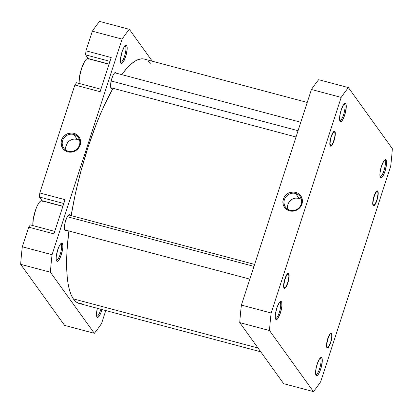 <?xml version="1.0" encoding="UTF-8"?>
<svg xmlns="http://www.w3.org/2000/svg" width="413" height="413" viewBox="0 0 413 413"><rect width="100%" height="100%" fill="white"/><g stroke="black" fill="none" stroke-linecap="round" stroke-linejoin="round"><path stroke-width="0.62" d="M275.394 318.402A8.446 2.168 104.9 0 0 279.477 311.965A8.446 2.168 104.9 0 0 280.257 302.424L281.449 301.764A9.411 2.416 -75.1 0 1 280.386 313.023A9.411 2.416 -75.1 0 1 275.75 319.311L275.554 318.944L276.152 319.626L276.648 319.59L277.846 318.495L280.386 313.023L281.878 306.09L281.743 302.419L281.046 301.449L279.348 302.579L276.813 308.052L275.321 314.985L275.28 317.69L275.75 319.311A9.411 2.416 -75.1 0 1 275.647 319.141A9.411 2.416 -75.1 0 1 276.261 309.915A9.411 2.416 -75.1 0 1 280.308 301.604A9.411 2.416 -75.1 0 1 281.449 301.764L280.257 302.424A8.446 2.168 -75.1 0 1 279.56 311.696A8.446 2.168 -75.1 0 1 275.523 318.459A8.446 2.168 -75.1 0 1 275.394 318.402M288.718 273.664A7.723 1.982 -75.1 0 1 287.846 282.9A7.723 1.982 -75.1 0 1 284.041 288.057L284.371 288.32L285.249 287.98L286.297 286.555L288.274 281.459L289.136 276.008L288.955 274.201L288.382 273.406L287.505 273.747L286.457 275.166L284.485 280.267L283.685 284.511L284.041 288.057A7.723 1.982 -75.1 0 1 283.953 287.923A7.723 1.982 -75.1 0 1 284.459 280.35A7.723 1.982 -75.1 0 1 287.784 273.53A7.723 1.982 -75.1 0 1 288.718 273.664L288.042 274.036L288.718 273.664M334.902 131.515A7.723 1.982 -75.1 0 1 334.029 140.75A7.723 1.982 -75.1 0 1 330.224 145.908L330.968 146.14L331.949 145.242L334.029 140.75L335.258 135.061L335.289 132.841L334.571 131.251L333.694 131.592L332.646 133.017L331.097 136.672L329.873 142.356L330.224 145.908A7.723 1.982 -75.1 0 1 330.142 145.768A7.723 1.982 -75.1 0 1 330.648 138.2A7.723 1.982 -75.1 0 1 333.967 131.38A7.723 1.982 -75.1 0 1 334.902 131.515L334.231 131.886L334.902 131.515M339.703 120.472A8.446 2.168 104.9 0 0 343.792 114.029A8.446 2.168 104.9 0 0 344.566 104.494L345.758 103.833A9.411 2.416 -75.1 0 1 344.7 115.088A9.411 2.416 -75.1 0 1 340.059 121.376L339.863 121.009L340.462 121.69L340.962 121.659L342.16 120.565L343.471 118.257L345.222 113.332L346.275 106.693L346.053 104.484L345.356 103.518L344.287 103.931L343.007 105.666L340.601 111.877L339.631 117.049L339.594 119.76L340.059 121.376A9.411 2.416 -75.1 0 1 339.956 121.205A9.411 2.416 -75.1 0 1 340.575 111.985A9.411 2.416 -75.1 0 1 344.623 103.668A9.411 2.416 -75.1 0 1 345.758 103.833L344.566 104.494A8.446 2.168 -75.1 0 1 343.869 113.766A8.446 2.168 -75.1 0 1 339.837 120.529A8.446 2.168 -75.1 0 1 339.703 120.472M380.037 176.542A8.446 2.168 104.9 0 0 384.121 170.099A8.446 2.168 104.9 0 0 384.901 160.559L386.093 159.898A9.411 2.416 -75.1 0 1 385.03 171.158A9.411 2.416 -75.1 0 1 380.394 177.445L380.197 177.079L380.796 177.76L381.292 177.729L382.49 176.635L385.03 171.158L386.522 164.229L386.387 160.554L385.69 159.583L383.992 160.714L381.457 166.186L379.965 173.119L379.924 175.824L380.394 177.445A9.411 2.416 -75.1 0 1 380.29 177.275A9.411 2.416 -75.1 0 1 380.905 168.05A9.411 2.416 -75.1 0 1 384.952 159.738A9.411 2.416 -75.1 0 1 386.093 159.898L384.901 160.559A8.446 2.168 -75.1 0 1 384.204 169.836A8.446 2.168 -75.1 0 1 380.172 176.594A8.446 2.168 -75.1 0 1 380.037 176.542M377.802 191.152A7.723 1.982 -75.1 0 1 376.93 200.388A7.723 1.982 -75.1 0 1 373.125 205.545L373.863 205.777L374.849 204.879L376.93 200.388L378.225 193.496L378.045 191.684L377.472 190.889L376.594 191.229L375.546 192.654L373.569 197.75L372.774 201.993L373.125 205.545A7.723 1.982 -75.1 0 1 373.042 205.406A7.723 1.982 -75.1 0 1 373.548 197.837A7.723 1.982 -75.1 0 1 376.868 191.018A7.723 1.982 -75.1 0 1 377.802 191.152L377.131 191.524L377.802 191.152M331.613 333.301A7.723 1.982 -75.1 0 1 330.741 342.537A7.723 1.982 -75.1 0 1 326.936 347.694L327.674 347.927L328.66 347.028L330.741 342.537L332.037 335.645L331.856 333.838L331.283 333.043L330.405 333.379L329.357 334.804L327.808 338.459L326.585 344.148L326.936 347.694A7.723 1.982 -75.1 0 1 326.853 347.56A7.723 1.982 -75.1 0 1 327.359 339.987A7.723 1.982 -75.1 0 1 330.679 333.167A7.723 1.982 -75.1 0 1 331.613 333.301L330.942 333.673L331.613 333.301M315.723 374.472A8.446 2.168 104.9 0 0 319.812 368.035A8.446 2.168 104.9 0 0 320.586 358.494L321.779 357.834A9.411 2.416 -75.1 0 1 320.72 369.088A9.411 2.416 -75.1 0 1 316.079 375.376L315.883 375.009L316.482 375.691L316.983 375.66L318.18 374.565L319.492 372.258L321.242 367.333L322.295 360.694L322.073 358.484L321.376 357.519L320.307 357.932L319.027 359.666L316.621 365.877L315.651 371.05L315.615 373.76L316.079 375.376A9.411 2.416 -75.1 0 1 315.976 375.21A9.411 2.416 -75.1 0 1 316.595 365.985A9.411 2.416 -75.1 0 1 320.643 357.673A9.411 2.416 -75.1 0 1 321.779 357.834L320.586 358.494A8.446 2.168 -75.1 0 1 319.889 367.766A8.446 2.168 -75.1 0 1 315.857 374.529A8.446 2.168 -75.1 0 1 315.723 374.472M301.407 199.36A8.993 8.503 -35.7 0 0 299.038 198.317L295.553 193.475A8.993 8.503 144.3 0 1 300.132 196.603A8.993 8.503 144.3 0 1 299.895 206.686A8.993 8.503 144.3 0 1 290.107 210.238A8.993 8.503 144.3 0 1 285.533 207.109A8.993 8.503 144.3 0 1 285.765 197.027A8.993 8.503 144.3 0 1 295.553 193.475A8.993 8.503 -35.7 0 0 284.433 199.618A8.993 8.503 -35.7 0 0 290.107 210.238L289.632 210.883A9.958 9.416 144.3 0 1 283.349 199.128A9.958 9.416 144.3 0 1 295.662 192.319L295.553 193.475L299.038 198.317A8.993 8.503 -35.7 0 0 290.308 200.661A8.993 8.503 -35.7 0 0 287.737 209.195M279.606 302.254L280.257 302.424L279.606 302.254M343.915 104.319L344.566 104.494L343.915 104.319M384.25 160.389L384.901 160.559L384.25 160.389M319.936 358.319L320.586 358.494L319.936 358.319M271.145 312.992L341.195 97.406A174.25 44.769 -75.1 0 1 348.417 87.613L392.35 148.68A174.25 44.769 -75.1 0 1 390.693 166.217L320.643 381.803A174.25 44.769 -75.1 0 1 313.421 391.596L269.493 330.529A174.25 44.769 -75.1 0 1 271.145 312.992L241.393 305.078A174.25 44.769 104.9 0 0 239.736 322.61L283.669 383.682L313.421 391.596L269.493 330.529L239.736 322.61L283.669 383.682L313.421 391.596A174.25 44.769 -75.1 0 0 320.643 381.803L390.693 166.217A174.25 44.769 -75.1 0 0 392.35 148.68L348.417 87.613L318.666 79.694A174.25 44.769 104.9 0 0 311.443 89.487L241.393 305.078L311.443 89.487L341.195 97.406L271.145 312.992L241.393 305.078A174.25 44.769 104.9 0 0 239.736 322.61L269.493 330.529A174.25 44.769 -75.1 0 1 271.145 312.992M289.632 210.883L291.506 211.188L295.305 210.692L297.092 209.912L300.086 207.44L301.949 204.074L302.357 202.215L302.058 198.503L300.323 195.261L298.991 193.976L297.417 192.979L293.793 192.014L289.988 192.51L288.202 193.289L285.207 195.762L284.113 197.362L282.936 200.986L283.241 204.698L283.938 206.412L286.302 209.226L289.632 210.883L290.107 210.238A8.993 8.503 -35.7 0 0 301.232 204.089A8.993 8.503 -35.7 0 0 295.553 193.475L295.662 192.319A9.958 9.416 144.3 0 1 301.949 204.074A9.958 9.416 144.3 0 1 289.632 210.883M320.06 358.185A8.446 2.168 -75.1 0 1 320.199 358.2A8.446 2.168 -75.1 0 1 320.586 358.494A8.446 2.168 104.9 0 0 320.06 358.185M384.369 160.249A8.446 2.168 -75.1 0 1 384.513 160.27A8.446 2.168 -75.1 0 1 384.901 160.559A8.446 2.168 104.9 0 0 384.369 160.249M344.039 104.184A8.446 2.168 -75.1 0 1 344.179 104.2A8.446 2.168 -75.1 0 1 344.566 104.494A8.446 2.168 104.9 0 0 344.039 104.184M279.725 302.115A8.446 2.168 -75.1 0 1 279.869 302.135A8.446 2.168 -75.1 0 1 280.257 302.424A8.446 2.168 104.9 0 0 279.725 302.115M318.666 79.694A174.25 44.769 104.9 0 0 311.443 89.487L341.195 97.406A174.25 44.769 -75.1 0 1 348.417 87.613L318.666 79.694M300.623 198.911L299.038 198.317L295.615 198.101L292.301 199.19L289.596 201.425L287.913 204.461L287.546 206.139M81.857 303.803L78.682 303.328L75.832 301.681L73.323 298.867L258.006 348.009L73.323 298.867A126.466 32.493 104.9 0 0 79.317 303.524L260.727 351.793M73.323 298.867L71.191 294.928L69.446 289.895L68.109 283.814L67.195 276.741L66.663 259.927L67.045 250.34L68.883 230.986A126.466 32.493 104.9 0 0 73.323 298.867M71.15 215.607L75.223 194.487L78 182.484L81.103 170.471L88.16 146.878L96.126 124.602L100.354 114.236L104.696 104.51L113.017 88.289A126.466 32.493 104.9 0 0 71.15 215.607M307.236 102.439L144.349 59.1A126.466 32.493 104.9 0 0 121.737 74.624L126.579 68.594L130.699 64.433L134.633 61.403L138.35 59.524L141.809 58.822L144.374 59.105M147.833 60.943L150.337 63.752M62.853 206.407L41.708 200.78A14.481 3.722 104.9 0 0 35.709 209.567A14.481 3.722 104.9 0 0 32.864 225.57M109.042 64.252L87.897 58.625A14.481 3.722 104.9 0 0 81.893 67.417A14.481 3.722 104.9 0 0 79.053 83.421M120.617 62.182A8.446 2.168 104.9 0 0 124.7 55.74A8.446 2.168 104.9 0 0 125.48 46.199L126.672 45.538A9.411 2.416 -75.1 0 1 125.609 56.798A9.411 2.416 -75.1 0 1 120.973 63.086L120.777 62.719L121.376 63.401L121.871 63.365L123.069 62.27L125.609 56.798L127.101 49.865L126.967 46.194L126.27 45.223L124.571 46.354L122.036 51.826L120.544 58.76L120.503 61.465L120.973 63.086A9.411 2.416 -75.1 0 1 120.87 62.915A9.411 2.416 -75.1 0 1 121.484 53.69A9.411 2.416 -75.1 0 1 125.531 45.378A9.411 2.416 -75.1 0 1 126.672 45.538L125.48 46.199A8.446 2.168 -75.1 0 1 124.783 55.471A8.446 2.168 -75.1 0 1 120.751 62.234A8.446 2.168 -75.1 0 1 120.617 62.182M56.302 260.113A8.446 2.168 104.9 0 0 60.391 253.67A8.446 2.168 104.9 0 0 61.165 244.129L62.358 243.474A9.411 2.416 -75.1 0 1 61.3 254.728A9.411 2.416 -75.1 0 1 56.658 261.016L56.462 260.649L57.061 261.331L57.562 261.3L58.76 260.205L61.3 254.728L62.791 247.8L62.828 245.09L61.955 243.154L60.887 243.572L59.606 245.307L57.722 249.757L56.23 256.69L56.194 259.395L56.658 261.016A9.411 2.416 -75.1 0 1 56.555 260.846A9.411 2.416 -75.1 0 1 57.175 251.62A9.411 2.416 -75.1 0 1 61.222 243.309A9.411 2.416 -75.1 0 1 62.358 243.474L61.165 244.129A8.446 2.168 -75.1 0 1 60.468 253.406A8.446 2.168 -75.1 0 1 56.436 260.169A8.446 2.168 -75.1 0 1 56.302 260.113M96.637 316.182A8.446 2.168 104.9 0 0 100.865 309.26A8.446 2.168 -75.1 0 1 96.771 316.234A8.446 2.168 -75.1 0 1 96.637 316.182M96.993 317.086L96.797 316.719L97.396 317.401L97.891 317.37L99.089 316.27L100.4 313.963L102.006 309.559A9.411 2.416 -75.1 0 1 96.993 317.086A9.411 2.416 -75.1 0 1 96.89 316.916A9.411 2.416 -75.1 0 1 97.344 308.32L96.477 314.226L96.993 317.086M68.315 151.225A8.993 8.503 -35.7 0 0 79.435 145.077A8.993 8.503 -35.7 0 0 73.762 134.462L73.87 133.306A9.958 9.416 144.3 0 1 80.153 145.061A9.958 9.416 144.3 0 1 67.84 151.87L68.315 151.225A8.993 8.503 144.3 0 1 63.736 148.097A8.993 8.503 144.3 0 1 63.974 138.014A8.993 8.503 144.3 0 1 73.762 134.462A8.993 8.503 144.3 0 1 78.336 137.591A8.993 8.503 144.3 0 1 78.098 147.673A8.993 8.503 144.3 0 1 68.315 151.225L67.84 151.87L71.63 152.108L75.3 150.9L76.911 149.8L78.294 148.427L80.153 145.061L80.566 143.203L80.261 139.491L79.564 137.777L77.2 134.963L73.87 133.306L71.996 133.001L68.197 133.497L66.41 134.277L63.416 136.749L61.552 140.115L61.145 141.974L61.444 145.686L63.179 148.928L66.08 151.21L67.84 151.87A9.958 9.416 144.3 0 1 61.552 140.115A9.958 9.416 144.3 0 1 73.87 133.306L73.762 134.462L77.241 139.305L73.762 134.462A8.993 8.503 -35.7 0 0 62.637 140.606A8.993 8.503 -35.7 0 0 68.315 151.225M79.616 140.348A8.993 8.503 -35.7 0 0 77.241 139.305A8.993 8.503 -35.7 0 0 68.517 141.649A8.993 8.503 -35.7 0 0 65.941 150.182M124.829 46.029L125.48 46.199L124.829 46.029M60.515 243.959L61.165 244.129L60.515 243.959M65.992 230.217A8.203 2.106 -75.1 0 1 65.177 230.5A8.203 2.106 -75.1 0 1 64.805 230.217A8.203 2.106 -75.1 0 1 65.481 221.208A8.203 2.106 -75.1 0 1 69.399 214.641A8.203 2.106 -75.1 0 1 69.771 214.92L68.935 214.698L69.771 214.92A8.203 2.106 -75.1 0 1 69.962 215.287M112.181 88.062A8.203 2.106 -75.1 0 1 111.365 88.346A8.203 2.106 -75.1 0 1 110.994 88.067A8.203 2.106 -75.1 0 1 111.67 79.059A8.203 2.106 -75.1 0 1 115.588 72.487A8.203 2.106 -75.1 0 1 115.96 72.771L115.119 72.549L115.96 72.771A8.203 2.106 -75.1 0 1 116.151 73.137M53.927 233.877L65.037 199.691L39.793 192.969L39.411 197.011L42.193 200.909A14.961 3.846 104.9 0 0 42.069 200.708L62.905 206.252L42.069 200.708L39.411 197.011L63.798 203.501L39.411 197.011L39.793 192.969L74.872 85.006L39.793 192.969L65.037 199.691L53.927 233.877L28.683 227.16L22.307 246.783A174.25 44.769 104.9 0 0 20.65 264.32L64.583 325.387L20.65 264.32L50.401 272.234A174.25 44.769 -75.1 0 1 52.059 254.702L122.109 39.111A174.25 44.769 -75.1 0 1 129.331 29.318L152.273 61.207L129.331 29.318L99.579 21.404A174.25 44.769 104.9 0 0 92.357 31.197L85.976 50.82L85.594 54.862L88.382 58.754A14.961 3.846 104.9 0 0 88.253 58.558L109.089 64.098L88.253 58.558L85.594 54.862L109.982 61.351L85.594 54.862L85.976 50.82L92.357 31.197L122.109 39.111L52.059 254.702L22.307 246.783L28.683 227.16L53.927 233.877M100.116 91.727L111.221 57.536L85.976 50.82L111.221 57.536L100.116 91.727L74.872 85.006L100.116 91.727M105.764 310.561L101.557 323.513A174.25 44.769 -75.1 0 1 94.334 333.306L50.401 272.234L94.334 333.306L64.583 325.387L94.334 333.306A174.25 44.769 -75.1 0 0 101.557 323.513L105.764 310.561M70.029 215.493L69.42 214.646L67.944 215.632L66.798 217.641L65.275 221.936L64.428 226.443L64.397 228.807L64.805 230.217L65.59 230.464L66.09 230.134M116.218 73.338L115.96 72.771L115.175 72.523L114.133 73.478L112.986 75.491L111.464 79.786L110.617 84.293L110.586 86.653L110.994 88.067L111.345 88.341L112.274 87.979M76.534 82.75L74.872 85.006L76.534 82.75L100.922 89.239L76.534 82.75M30.345 224.904L28.683 227.16L30.345 224.904L54.733 231.394L30.345 224.904M99.579 21.404L129.331 29.318A174.25 44.769 -75.1 0 0 122.109 39.111L92.357 31.197A174.25 44.769 104.9 0 1 99.579 21.404M60.639 243.82A8.446 2.168 -75.1 0 1 60.778 243.84A8.446 2.168 -75.1 0 1 61.165 244.129A8.446 2.168 104.9 0 0 60.639 243.82M124.948 45.889A8.446 2.168 -75.1 0 1 125.093 45.91A8.446 2.168 -75.1 0 1 125.48 46.199A8.446 2.168 104.9 0 0 124.948 45.889M50.401 272.234A174.25 44.769 -75.1 0 1 52.059 254.702L22.307 246.783A174.25 44.769 104.9 0 0 20.65 264.32L50.401 272.234M78.831 139.904L77.241 139.305L73.824 139.088L70.509 140.177L69.048 141.169L66.813 143.858L65.75 147.126M79.069 83.627L79.451 76.942L81.867 67.495L84.83 61.103L86.291 59.276L87.938 58.641M88.268 58.816L88.558 59.126M32.885 225.777L33.262 219.091L35.678 209.644L37.124 206.077L39.142 202.525L40.557 201.069L41.749 200.79M42.08 200.966L42.374 201.276M329.414 335.196L327.592 339.785L326.76 344.793L326.9 346.497L327.401 347.287L328.19 347.044L329.14 345.805A7.047 1.812 -75.1 0 1 327.994 347.188A7.047 1.812 -75.1 0 1 326.864 343.41A7.047 1.812 -75.1 0 1 329.414 335.196A7.047 1.812 -75.1 0 1 331.489 334.055A7.047 1.812 -75.1 0 1 331.407 339.331A7.047 1.812 -75.1 0 1 329.14 345.805L330.958 341.21L331.794 336.203L331.649 334.499L331.149 333.709L330.364 333.952L329.414 335.196M375.598 193.041L373.78 197.636L372.949 202.644L373.089 204.347L373.589 205.137L374.374 204.894L375.329 203.65A7.047 1.812 -75.1 0 1 374.183 205.034A7.047 1.812 -75.1 0 1 373.053 201.26A7.047 1.812 -75.1 0 1 375.598 193.041A7.047 1.812 -75.1 0 1 377.678 191.906A7.047 1.812 -75.1 0 1 377.596 197.182A7.047 1.812 -75.1 0 1 375.329 203.65L377.146 199.061L377.978 194.053L377.838 192.35L377.337 191.56L376.553 191.802L375.598 193.041M330.395 139.233L330.565 139.253A7.047 1.812 -75.1 0 1 334.778 132.268A7.047 1.812 -75.1 0 1 334.561 138.164L335.077 134.478L334.747 132.217L334.102 131.907L333.678 132.145L332.728 133.358L331.309 136.61L330.307 140.57L330.07 143.905L330.668 145.49L331.913 144.787L332.893 143.135L334.561 138.164A7.047 1.812 -75.1 0 1 331.283 145.402A7.047 1.812 -75.1 0 1 330.565 139.253L330.395 139.233M111.164 80.984L298.052 130.704L111.164 80.984M286.514 275.559L284.696 280.148L283.86 285.156L283.999 286.859L284.5 287.649L285.29 287.407L286.24 286.168A7.047 1.812 -75.1 0 1 285.094 287.551A7.047 1.812 -75.1 0 1 283.968 283.772A7.047 1.812 -75.1 0 1 286.514 275.559A7.047 1.812 -75.1 0 1 288.589 274.423A7.047 1.812 -75.1 0 1 288.506 279.694A7.047 1.812 -75.1 0 1 286.24 286.168L288.062 281.573L288.894 276.565L288.754 274.862L288.253 274.072L287.463 274.315L286.514 275.559M253.964 266.385L67.267 216.711L253.964 266.385M327.241 347.663L327.994 347.188M331.071 333.27L331.489 334.055M373.429 205.509L374.183 205.034M377.255 191.121L377.678 191.906M334.36 131.484L334.778 132.268M114.773 72.771L300.793 122.263M110.803 87.701L296.013 136.977M330.529 145.872L331.283 145.402M284.34 288.026L285.094 287.551M64.614 229.85L249.824 279.126M68.584 214.925L254.604 264.418M288.171 273.633L288.589 274.423"/></g></svg>
